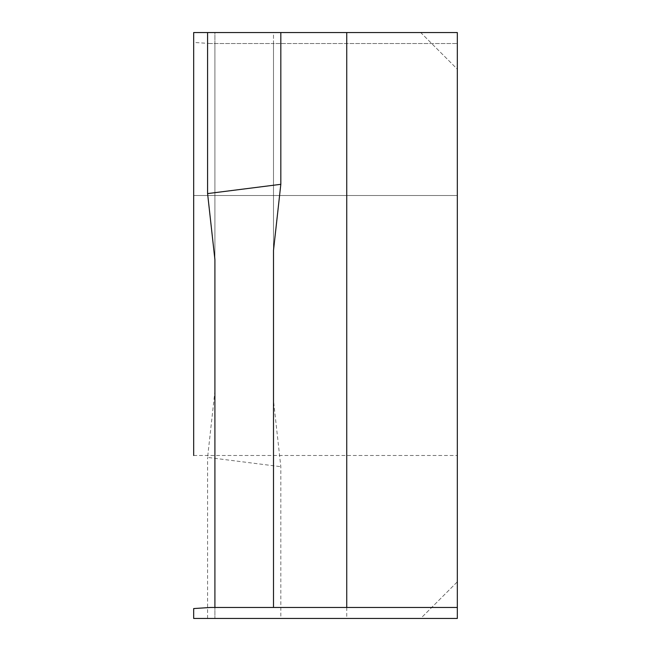 <?xml version="1.0" encoding="UTF-8"?>
<svg xmlns="http://www.w3.org/2000/svg" width="651" height="651" viewBox="0 0 651 651"><rect width="100%" height="100%" fill="white"/><g stroke="black" fill="none" stroke-linecap="round" stroke-linejoin="round"><path stroke-width="0.49" stroke-dasharray="3.25 2.44" d="M193.672 325.5L193.672 195.503L193.672 325.5M457.327 325.5L457.327 195.503L457.327 325.5M193.672 32.55L457.327 32.55L457.327 618.45L420.709 618.45L457.327 581.831L457.327 618.45L420.709 618.45L457.327 581.831L457.327 618.45L273.501 618.45L280.825 618.45L280.825 466.686L273.501 400.634L273.501 43.536L457.327 43.536L210.501 43.536L273.501 43.536L273.501 400.634M457.327 32.55L457.327 69.169L420.709 32.55L457.327 32.55L457.327 69.169L420.709 32.55L457.327 32.55M280.825 618.45L207.588 618.45L214.911 618.45L214.911 43.536L214.911 391.357L207.588 457.409L280.825 466.686M207.588 618.45L207.588 457.409M193.672 608.571L193.672 618.45L214.911 618.45L214.911 391.357M210.501 43.536L193.672 42.429M193.672 455.497L457.327 455.497L193.672 455.497L193.672 195.503L457.327 195.503L193.672 195.503M214.911 32.55L207.588 32.55L214.911 32.55L214.911 259.643L214.911 32.55M273.501 32.55L280.825 32.55L273.501 32.55L273.501 250.366L273.501 32.55M457.327 607.464L273.501 607.464M214.911 607.464L210.501 607.464M346.739 43.536L346.739 618.45"/><path stroke-width="0.98" d="M193.672 325.5L193.672 195.503L193.672 325.5M214.911 607.464L214.911 259.643L214.911 607.464L273.501 607.464L210.501 607.464L193.672 608.571L193.672 618.45L457.327 618.45L457.327 32.55L193.672 32.55L193.672 455.497M193.672 195.503L193.672 32.55M214.911 259.643L207.588 193.591L280.825 184.314L273.501 250.366L273.501 607.464L457.327 607.464M207.588 32.55L207.588 193.591M280.825 32.55L280.825 184.314M273.501 250.366L273.501 607.464M346.739 607.464L346.739 32.55"/></g></svg>

